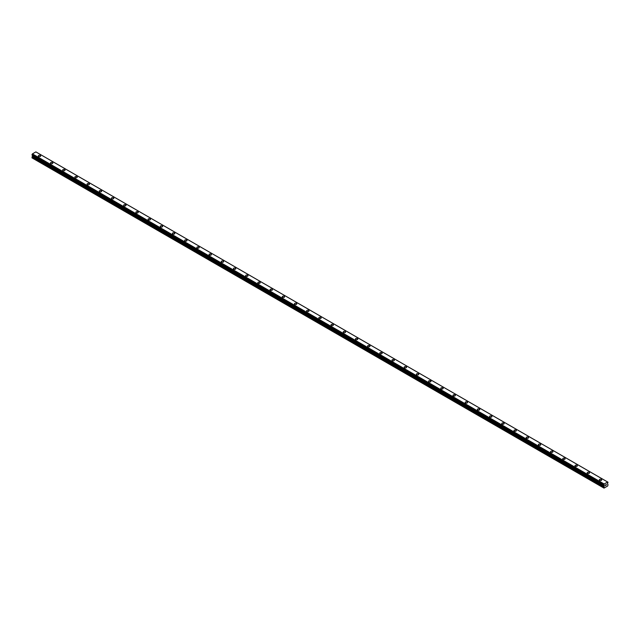 <?xml version="1.0" encoding="UTF-8"?>
<svg xmlns="http://www.w3.org/2000/svg" width="640" height="640" viewBox="0 0 640 640"><rect width="100%" height="100%" fill="white"/><g stroke="black" fill="none" stroke-linecap="round" stroke-linejoin="round"><path stroke-width="0.96" d="M38.288 155.976A1.184 0.688 180 0 1 39.016 155.344A1.184 0.688 180 0 1 40.312 155.496A1.184 0.688 180 0 1 40.656 155.976A1.184 0.688 180 0 1 39.928 156.608A1.184 0.688 180 0 1 38.632 156.464A1.184 0.688 180 0 1 38.288 155.976A1.184 0.688 180 0 1 39.016 155.344A1.184 0.688 180 0 1 40.312 155.496A1.184 0.688 180 0 1 40.656 155.976M50.48 163.024A1.184 0.688 180 0 1 51.216 162.392A1.184 0.688 180 0 1 52.504 162.536A1.184 0.688 180 0 1 52.856 163.024M52.504 162.536A1.184 0.688 180 0 1 52.856 163.016A1.184 0.688 180 0 1 52.12 163.648A1.184 0.688 180 0 1 50.832 163.504A1.184 0.688 180 0 1 50.48 163.016A1.184 0.688 180 0 1 51.216 162.384A1.184 0.688 180 0 1 52.504 162.536M62.68 170.064A1.184 0.688 180 0 1 63.408 169.432A1.184 0.688 180 0 1 64.704 169.576A1.184 0.688 180 0 1 65.048 170.064A1.184 0.688 180 0 1 64.32 170.696A1.184 0.688 180 0 1 63.024 170.544A1.184 0.688 180 0 1 62.68 170.064A1.184 0.688 180 0 1 63.408 169.432A1.184 0.688 180 0 1 64.704 169.576A1.184 0.688 180 0 1 65.048 170.064M76.896 176.624A1.184 0.688 180 0 1 77.248 177.104A1.184 0.688 180 0 1 76.512 177.736A1.184 0.688 180 0 1 75.224 177.584A1.184 0.688 180 0 1 74.872 177.104A1.184 0.688 180 0 1 75.608 176.472A1.184 0.688 180 0 1 76.896 176.624M74.872 177.104A1.184 0.688 180 0 1 75.608 176.472A1.184 0.688 180 0 1 76.896 176.616A1.184 0.688 180 0 1 77.248 177.104M87.072 184.144A1.184 0.688 180 0 1 87.808 183.512A1.184 0.688 180 0 1 89.096 183.664A1.184 0.688 180 0 1 89.448 184.144A1.184 0.688 180 0 1 88.712 184.776A1.184 0.688 180 0 1 87.416 184.632A1.184 0.688 180 0 1 87.072 184.144A1.184 0.688 180 0 1 87.808 183.512A1.184 0.688 180 0 1 89.096 183.664A1.184 0.688 180 0 1 89.448 184.144M99.272 191.184A1.184 0.688 180 0 1 100 190.552A1.184 0.688 180 0 1 101.296 190.704A1.184 0.688 180 0 1 101.64 191.192A1.184 0.688 180 0 1 100.912 191.816A1.184 0.688 180 0 1 99.616 191.672A1.184 0.688 180 0 1 99.272 191.184A1.184 0.688 180 0 1 100 190.552A1.184 0.688 180 0 1 101.296 190.704A1.184 0.688 180 0 1 101.64 191.184M111.464 198.232A1.184 0.688 180 0 1 112.2 197.592A1.184 0.688 180 0 1 113.488 197.744A1.184 0.688 180 0 1 113.84 198.232A1.184 0.688 180 0 1 113.104 198.864A1.184 0.688 180 0 1 111.816 198.712A1.184 0.688 180 0 1 111.464 198.232A1.184 0.688 180 0 1 112.2 197.6A1.184 0.688 180 0 1 113.488 197.744A1.184 0.688 180 0 1 113.84 198.232M123.664 205.272A1.184 0.688 180 0 1 124.392 204.64A1.184 0.688 180 0 1 125.688 204.784A1.184 0.688 180 0 1 126.032 205.272A1.184 0.688 180 0 1 125.304 205.904A1.184 0.688 180 0 1 124.008 205.752A1.184 0.688 180 0 1 123.664 205.272A1.184 0.688 180 0 1 124.392 204.64A1.184 0.688 180 0 1 125.688 204.784A1.184 0.688 180 0 1 126.032 205.272M135.864 212.312A1.184 0.688 180 0 1 136.592 211.68A1.184 0.688 180 0 1 137.888 211.824A1.184 0.688 180 0 1 138.232 212.312A1.184 0.688 180 0 1 137.496 212.944A1.184 0.688 180 0 1 136.208 212.792A1.184 0.688 180 0 1 135.864 212.312A1.184 0.688 180 0 1 136.592 211.68A1.184 0.688 180 0 1 137.888 211.832A1.184 0.688 180 0 1 138.232 212.312M148.056 219.352A1.184 0.688 180 0 1 148.792 218.72A1.184 0.688 180 0 1 150.08 218.872A1.184 0.688 180 0 1 150.432 219.352A1.184 0.688 180 0 1 149.696 219.984A1.184 0.688 180 0 1 148.408 219.84A1.184 0.688 180 0 1 148.056 219.352A1.184 0.688 180 0 1 148.792 218.72A1.184 0.688 180 0 1 150.08 218.872A1.184 0.688 180 0 1 150.432 219.352M160.256 226.392A1.184 0.688 180 0 1 160.984 225.76A1.184 0.688 180 0 1 162.28 225.912A1.184 0.688 180 0 1 162.624 226.4A1.184 0.688 180 0 1 161.896 227.024A1.184 0.688 180 0 1 160.6 226.88A1.184 0.688 180 0 1 160.256 226.392A1.184 0.688 180 0 1 160.984 225.768A1.184 0.688 180 0 1 162.28 225.912A1.184 0.688 180 0 1 162.624 226.392M172.448 233.44A1.184 0.688 180 0 1 173.184 232.808A1.184 0.688 180 0 1 174.472 232.952A1.184 0.688 180 0 1 174.824 233.44A1.184 0.688 180 0 1 174.088 234.072A1.184 0.688 180 0 1 172.8 233.92A1.184 0.688 180 0 1 172.448 233.44A1.184 0.688 180 0 1 173.184 232.808A1.184 0.688 180 0 1 174.472 232.952A1.184 0.688 180 0 1 174.824 233.44M184.648 240.48A1.184 0.688 180 0 1 185.376 239.848A1.184 0.688 180 0 1 186.672 239.992A1.184 0.688 180 0 1 187.016 240.48A1.184 0.688 180 0 1 186.288 241.112A1.184 0.688 180 0 1 184.992 240.96A1.184 0.688 180 0 1 184.648 240.48A1.184 0.688 180 0 1 185.376 239.848A1.184 0.688 180 0 1 186.672 240A1.184 0.688 180 0 1 187.016 240.48M196.848 247.52A1.184 0.688 180 0 1 197.576 246.888A1.184 0.688 180 0 1 198.872 247.04A1.184 0.688 180 0 1 199.216 247.52A1.184 0.688 180 0 1 198.488 248.152A1.184 0.688 180 0 1 197.192 248.008A1.184 0.688 180 0 1 196.848 247.52A1.184 0.688 180 0 1 197.576 246.888A1.184 0.688 180 0 1 198.872 247.04A1.184 0.688 180 0 1 199.216 247.52M209.04 254.56A1.184 0.688 180 0 1 209.776 253.928A1.184 0.688 180 0 1 211.064 254.08A1.184 0.688 180 0 1 211.416 254.568A1.184 0.688 180 0 1 210.68 255.192A1.184 0.688 180 0 1 209.392 255.048A1.184 0.688 180 0 1 209.04 254.56A1.184 0.688 180 0 1 209.776 253.928A1.184 0.688 180 0 1 211.064 254.08A1.184 0.688 180 0 1 211.416 254.56M221.24 261.608A1.184 0.688 180 0 1 221.968 260.976A1.184 0.688 180 0 1 223.264 261.12A1.184 0.688 180 0 1 223.608 261.608A1.184 0.688 180 0 1 222.88 262.24A1.184 0.688 180 0 1 221.584 262.088A1.184 0.688 180 0 1 221.24 261.608A1.184 0.688 180 0 1 221.968 260.976A1.184 0.688 180 0 1 223.264 261.12A1.184 0.688 180 0 1 223.608 261.608M233.432 268.648A1.184 0.688 180 0 1 234.168 268.016A1.184 0.688 180 0 1 235.464 268.16A1.184 0.688 180 0 1 235.808 268.648A1.184 0.688 180 0 1 235.072 269.28A1.184 0.688 180 0 1 233.784 269.128A1.184 0.688 180 0 1 233.432 268.648A1.184 0.688 180 0 1 234.168 268.016A1.184 0.688 180 0 1 235.464 268.168A1.184 0.688 180 0 1 235.808 268.648M245.632 275.688A1.184 0.688 180 0 1 246.368 275.056A1.184 0.688 180 0 1 247.656 275.208A1.184 0.688 180 0 1 248.008 275.688A1.184 0.688 180 0 1 247.272 276.32A1.184 0.688 180 0 1 245.976 276.176A1.184 0.688 180 0 1 245.632 275.688A1.184 0.688 180 0 1 246.368 275.056A1.184 0.688 180 0 1 247.656 275.208A1.184 0.688 180 0 1 248.008 275.688M257.832 282.728A1.184 0.688 180 0 1 258.56 282.096A1.184 0.688 180 0 1 259.856 282.248A1.184 0.688 180 0 1 260.2 282.728A1.184 0.688 180 0 1 259.472 283.36A1.184 0.688 180 0 1 258.176 283.216A1.184 0.688 180 0 1 257.832 282.728A1.184 0.688 180 0 1 258.56 282.096A1.184 0.688 180 0 1 259.856 282.248A1.184 0.688 180 0 1 260.2 282.728M270.024 289.768A1.184 0.688 180 0 1 270.76 289.136A1.184 0.688 180 0 1 272.048 289.288A1.184 0.688 180 0 1 272.4 289.776A1.184 0.688 180 0 1 271.664 290.408A1.184 0.688 180 0 1 270.376 290.256A1.184 0.688 180 0 1 270.024 289.768A1.184 0.688 180 0 1 270.76 289.144A1.184 0.688 180 0 1 272.048 289.288A1.184 0.688 180 0 1 272.4 289.768M282.224 296.816A1.184 0.688 180 0 1 282.952 296.184A1.184 0.688 180 0 1 284.248 296.328A1.184 0.688 180 0 1 284.592 296.816A1.184 0.688 180 0 1 283.864 297.448A1.184 0.688 180 0 1 282.568 297.296A1.184 0.688 180 0 1 282.224 296.816A1.184 0.688 180 0 1 282.952 296.184A1.184 0.688 180 0 1 284.248 296.328A1.184 0.688 180 0 1 284.592 296.816M294.424 303.856A1.184 0.688 180 0 1 295.152 303.224A1.184 0.688 180 0 1 296.448 303.368A1.184 0.688 180 0 1 296.792 303.856A1.184 0.688 180 0 1 296.056 304.488A1.184 0.688 180 0 1 294.768 304.336A1.184 0.688 180 0 1 294.424 303.856A1.184 0.688 180 0 1 295.152 303.224A1.184 0.688 180 0 1 296.448 303.376A1.184 0.688 180 0 1 296.792 303.856M306.616 310.896A1.184 0.688 180 0 1 307.352 310.264A1.184 0.688 180 0 1 308.64 310.416A1.184 0.688 180 0 1 308.992 310.896A1.184 0.688 180 0 1 308.256 311.528A1.184 0.688 180 0 1 306.968 311.384A1.184 0.688 180 0 1 306.616 310.896A1.184 0.688 180 0 1 307.352 310.264A1.184 0.688 180 0 1 308.64 310.416A1.184 0.688 180 0 1 308.992 310.896M318.816 317.944A1.184 0.688 180 0 1 319.544 317.312A1.184 0.688 180 0 1 320.84 317.456A1.184 0.688 180 0 1 321.184 317.944M320.84 317.456A1.184 0.688 180 0 1 321.184 317.936A1.184 0.688 180 0 1 320.456 318.568A1.184 0.688 180 0 1 319.16 318.424A1.184 0.688 180 0 1 318.816 317.936A1.184 0.688 180 0 1 319.544 317.304A1.184 0.688 180 0 1 320.84 317.456M331.008 324.984A1.184 0.688 180 0 1 331.744 324.352A1.184 0.688 180 0 1 333.032 324.496A1.184 0.688 180 0 1 333.384 324.984A1.184 0.688 180 0 1 332.648 325.616A1.184 0.688 180 0 1 331.36 325.464A1.184 0.688 180 0 1 331.008 324.984A1.184 0.688 180 0 1 331.744 324.352A1.184 0.688 180 0 1 333.032 324.496A1.184 0.688 180 0 1 333.384 324.984M345.232 331.544A1.184 0.688 180 0 1 345.576 332.024A1.184 0.688 180 0 1 344.848 332.656A1.184 0.688 180 0 1 343.552 332.504A1.184 0.688 180 0 1 343.208 332.024A1.184 0.688 180 0 1 343.944 331.392A1.184 0.688 180 0 1 345.232 331.544M343.208 332.024A1.184 0.688 180 0 1 343.944 331.392A1.184 0.688 180 0 1 345.232 331.536A1.184 0.688 180 0 1 345.576 332.024M355.408 339.064A1.184 0.688 180 0 1 356.136 338.432A1.184 0.688 180 0 1 357.432 338.584A1.184 0.688 180 0 1 357.776 339.064A1.184 0.688 180 0 1 357.048 339.696A1.184 0.688 180 0 1 355.752 339.552A1.184 0.688 180 0 1 355.408 339.064A1.184 0.688 180 0 1 356.136 338.432A1.184 0.688 180 0 1 357.432 338.584A1.184 0.688 180 0 1 357.776 339.064M367.6 346.104A1.184 0.688 180 0 1 368.336 345.472A1.184 0.688 180 0 1 369.624 345.624A1.184 0.688 180 0 1 369.976 346.112A1.184 0.688 180 0 1 369.24 346.736A1.184 0.688 180 0 1 367.952 346.592A1.184 0.688 180 0 1 367.6 346.104A1.184 0.688 180 0 1 368.336 345.472A1.184 0.688 180 0 1 369.624 345.624A1.184 0.688 180 0 1 369.976 346.104M379.8 353.152A1.184 0.688 180 0 1 380.528 352.512A1.184 0.688 180 0 1 381.824 352.664A1.184 0.688 180 0 1 382.168 353.152A1.184 0.688 180 0 1 381.44 353.784A1.184 0.688 180 0 1 380.144 353.632A1.184 0.688 180 0 1 379.8 353.152A1.184 0.688 180 0 1 380.528 352.52A1.184 0.688 180 0 1 381.824 352.664A1.184 0.688 180 0 1 382.168 353.152M391.992 360.192A1.184 0.688 180 0 1 392.728 359.56A1.184 0.688 180 0 1 394.024 359.704A1.184 0.688 180 0 1 394.368 360.192A1.184 0.688 180 0 1 393.632 360.824A1.184 0.688 180 0 1 392.344 360.672A1.184 0.688 180 0 1 391.992 360.192A1.184 0.688 180 0 1 392.728 359.56A1.184 0.688 180 0 1 394.024 359.704A1.184 0.688 180 0 1 394.368 360.192M404.192 367.232A1.184 0.688 180 0 1 404.928 366.6A1.184 0.688 180 0 1 406.216 366.744A1.184 0.688 180 0 1 406.568 367.232A1.184 0.688 180 0 1 405.832 367.864A1.184 0.688 180 0 1 404.536 367.72A1.184 0.688 180 0 1 404.192 367.232A1.184 0.688 180 0 1 404.928 366.6A1.184 0.688 180 0 1 406.216 366.752A1.184 0.688 180 0 1 406.568 367.232M416.392 374.272A1.184 0.688 180 0 1 417.12 373.64A1.184 0.688 180 0 1 418.416 373.792A1.184 0.688 180 0 1 418.76 374.272A1.184 0.688 180 0 1 418.032 374.904A1.184 0.688 180 0 1 416.736 374.76A1.184 0.688 180 0 1 416.392 374.272A1.184 0.688 180 0 1 417.12 373.64A1.184 0.688 180 0 1 418.416 373.792A1.184 0.688 180 0 1 418.76 374.272M428.584 381.312A1.184 0.688 180 0 1 429.32 380.68A1.184 0.688 180 0 1 430.608 380.832A1.184 0.688 180 0 1 430.96 381.32A1.184 0.688 180 0 1 430.224 381.952A1.184 0.688 180 0 1 428.936 381.8A1.184 0.688 180 0 1 428.584 381.312A1.184 0.688 180 0 1 429.32 380.688A1.184 0.688 180 0 1 430.608 380.832A1.184 0.688 180 0 1 430.96 381.312M440.784 388.36A1.184 0.688 180 0 1 441.512 387.728A1.184 0.688 180 0 1 442.808 387.872A1.184 0.688 180 0 1 443.152 388.36A1.184 0.688 180 0 1 442.424 388.992A1.184 0.688 180 0 1 441.128 388.84A1.184 0.688 180 0 1 440.784 388.36A1.184 0.688 180 0 1 441.512 387.728A1.184 0.688 180 0 1 442.808 387.872A1.184 0.688 180 0 1 443.152 388.36M452.984 395.4A1.184 0.688 180 0 1 453.712 394.768A1.184 0.688 180 0 1 455.008 394.912A1.184 0.688 180 0 1 455.352 395.4A1.184 0.688 180 0 1 454.624 396.032A1.184 0.688 180 0 1 453.328 395.88A1.184 0.688 180 0 1 452.984 395.4A1.184 0.688 180 0 1 453.712 394.768A1.184 0.688 180 0 1 455.008 394.92A1.184 0.688 180 0 1 455.352 395.4M465.176 402.44A1.184 0.688 180 0 1 465.912 401.808A1.184 0.688 180 0 1 467.2 401.96A1.184 0.688 180 0 1 467.552 402.44A1.184 0.688 180 0 1 466.816 403.072A1.184 0.688 180 0 1 465.528 402.928A1.184 0.688 180 0 1 465.176 402.44A1.184 0.688 180 0 1 465.912 401.808A1.184 0.688 180 0 1 467.2 401.96A1.184 0.688 180 0 1 467.552 402.44M477.376 409.48A1.184 0.688 180 0 1 478.104 408.848A1.184 0.688 180 0 1 479.4 409A1.184 0.688 180 0 1 479.744 409.488A1.184 0.688 180 0 1 479.016 410.112A1.184 0.688 180 0 1 477.72 409.968A1.184 0.688 180 0 1 477.376 409.48A1.184 0.688 180 0 1 478.104 408.856A1.184 0.688 180 0 1 479.4 409A1.184 0.688 180 0 1 479.744 409.48M489.568 416.528A1.184 0.688 180 0 1 490.304 415.896A1.184 0.688 180 0 1 491.592 416.04A1.184 0.688 180 0 1 491.944 416.528A1.184 0.688 180 0 1 491.208 417.16A1.184 0.688 180 0 1 489.92 417.008A1.184 0.688 180 0 1 489.568 416.528A1.184 0.688 180 0 1 490.304 415.896A1.184 0.688 180 0 1 491.592 416.04A1.184 0.688 180 0 1 491.944 416.528M501.768 423.568A1.184 0.688 180 0 1 502.504 422.936A1.184 0.688 180 0 1 503.792 423.08A1.184 0.688 180 0 1 504.136 423.568A1.184 0.688 180 0 1 503.408 424.2A1.184 0.688 180 0 1 502.112 424.048A1.184 0.688 180 0 1 501.768 423.568A1.184 0.688 180 0 1 502.504 422.936A1.184 0.688 180 0 1 503.792 423.088A1.184 0.688 180 0 1 504.136 423.568M513.968 430.608A1.184 0.688 180 0 1 514.696 429.976A1.184 0.688 180 0 1 515.992 430.128A1.184 0.688 180 0 1 516.336 430.608A1.184 0.688 180 0 1 515.608 431.24A1.184 0.688 180 0 1 514.312 431.096A1.184 0.688 180 0 1 513.968 430.608A1.184 0.688 180 0 1 514.696 429.976A1.184 0.688 180 0 1 515.992 430.128A1.184 0.688 180 0 1 516.336 430.608M526.16 437.648A1.184 0.688 180 0 1 526.896 437.016A1.184 0.688 180 0 1 528.184 437.168A1.184 0.688 180 0 1 528.536 437.656A1.184 0.688 180 0 1 527.8 438.28A1.184 0.688 180 0 1 526.512 438.136A1.184 0.688 180 0 1 526.16 437.648A1.184 0.688 180 0 1 526.896 437.016A1.184 0.688 180 0 1 528.184 437.168A1.184 0.688 180 0 1 528.536 437.648M538.36 444.696A1.184 0.688 180 0 1 539.088 444.056A1.184 0.688 180 0 1 540.384 444.208A1.184 0.688 180 0 1 540.728 444.696A1.184 0.688 180 0 1 540 445.328A1.184 0.688 180 0 1 538.704 445.176A1.184 0.688 180 0 1 538.36 444.696A1.184 0.688 180 0 1 539.088 444.064A1.184 0.688 180 0 1 540.384 444.208A1.184 0.688 180 0 1 540.728 444.696M550.552 451.736A1.184 0.688 180 0 1 551.288 451.104A1.184 0.688 180 0 1 552.584 451.248A1.184 0.688 180 0 1 552.928 451.736A1.184 0.688 180 0 1 552.192 452.368A1.184 0.688 180 0 1 550.904 452.216A1.184 0.688 180 0 1 550.552 451.736A1.184 0.688 180 0 1 551.288 451.104A1.184 0.688 180 0 1 552.584 451.248A1.184 0.688 180 0 1 552.928 451.736M562.752 458.776A1.184 0.688 180 0 1 563.488 458.144A1.184 0.688 180 0 1 564.776 458.288A1.184 0.688 180 0 1 565.128 458.776A1.184 0.688 180 0 1 564.392 459.408A1.184 0.688 180 0 1 563.104 459.264A1.184 0.688 180 0 1 562.752 458.776A1.184 0.688 180 0 1 563.488 458.144A1.184 0.688 180 0 1 564.776 458.296A1.184 0.688 180 0 1 565.128 458.776M574.952 465.816A1.184 0.688 180 0 1 575.68 465.184A1.184 0.688 180 0 1 576.976 465.336A1.184 0.688 180 0 1 577.32 465.816A1.184 0.688 180 0 1 576.592 466.448A1.184 0.688 180 0 1 575.296 466.304A1.184 0.688 180 0 1 574.952 465.816A1.184 0.688 180 0 1 575.68 465.184A1.184 0.688 180 0 1 576.976 465.336A1.184 0.688 180 0 1 577.32 465.816M587.144 472.864A1.184 0.688 180 0 1 587.88 472.232A1.184 0.688 180 0 1 589.168 472.376A1.184 0.688 180 0 1 589.52 472.864M589.168 472.376A1.184 0.688 180 0 1 589.52 472.856A1.184 0.688 180 0 1 588.784 473.496A1.184 0.688 180 0 1 587.496 473.344A1.184 0.688 180 0 1 587.144 472.856A1.184 0.688 180 0 1 587.88 472.224A1.184 0.688 180 0 1 589.168 472.376M599.344 479.904A1.184 0.688 180 0 1 600.072 479.272A1.184 0.688 180 0 1 601.368 479.416A1.184 0.688 180 0 1 601.712 479.904A1.184 0.688 180 0 1 600.984 480.536A1.184 0.688 180 0 1 599.688 480.384A1.184 0.688 180 0 1 599.344 479.904A1.184 0.688 180 0 1 600.072 479.272A1.184 0.688 180 0 1 601.368 479.416A1.184 0.688 180 0 1 601.712 479.904M605.352 485.704L605.752 484.68M606.296 484.824L606.08 485.224L606.296 484.824M605.984 485.336L606.376 484.472M604.048 485.336L604.008 488.104L607.728 485.96L608 484.672L607.464 483.72L607.984 482.232M604.056 485.344L604.128 483.984L607.68 482.04M32.496 155.36L32.272 158.024L604.008 488.104M607.6 481.976L35.872 151.896L32.4 153.896L32.016 155.08L603.736 485.144M604.128 483.984L32.4 153.896M604.048 484.144L32.32 154.056M603.76 484.656L32.032 154.576M603.728 484.728L32 154.648M603.728 487.944L32 157.864M604.064 484.104L32.328 154.016M603.728 485.136L32 155.048M604.264 485.568L32.536 155.48M604.264 486L32.536 155.912M604.2 486.224L32.464 156.136M603.8 486.912L32.064 156.832M603.728 487.144L32 157.056M603.744 485.16L32.016 155.08"/></g></svg>
